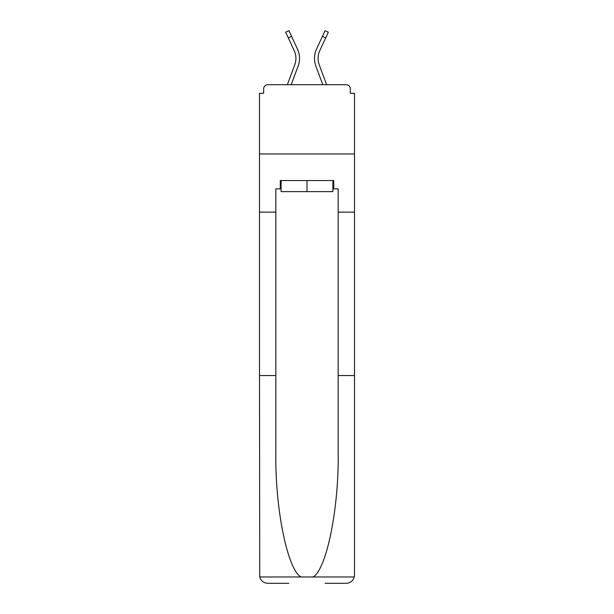 <?xml version="1.0" encoding="UTF-8"?>
<svg xmlns="http://www.w3.org/2000/svg" width="614" height="614" viewBox="0 0 614 614"><rect width="100%" height="100%" fill="white"/><g stroke="black" fill="none" stroke-linecap="round" stroke-linejoin="round"><path stroke-width="0.92" d="M338.161 375.553L354.501 375.553L354.501 574.988L354.501 93.297L350.348 93.297L350.348 88.869A4.152 4.152 0 0 0 346.196 84.717L267.804 84.717A4.152 4.152 0 0 0 263.652 88.869L263.652 93.297L259.499 93.297L259.499 153.96L354.501 153.96L259.499 153.96L259.499 212.129L275.839 212.129L275.839 453.04C274.98 508.077 287.482 569.746 300.967 576.983L313.033 576.983C326.518 569.746 339.02 508.077 338.161 453.04L338.161 188.866L333.732 188.866L333.732 180.554L280.268 180.554L280.268 188.866L281.105 188.866M346.196 84.717L328.605 84.717M285.395 84.717L267.804 84.717M350.348 93.297L350.348 88.869M263.652 88.869L263.652 93.297M298.12 66.151L291.189 84.717L298.12 66.151A22.158 22.158 0 0 0 297.46 49.074L291.558 36.356L288.296 37.868L285.671 32.212L288.941 30.7L291.558 36.356M294.751 64.892L287.344 84.717L294.751 64.892A18.558 18.558 0 0 0 294.198 50.586A18.558 18.558 0 0 1 295.917 58.399A18.558 18.558 0 0 0 294.198 50.586A18.558 18.558 0 0 1 295.917 58.399M318.083 58.399A18.558 18.558 0 0 0 319.249 64.892L326.656 84.717L319.249 64.892A18.558 18.558 0 0 1 318.083 58.399A18.558 18.558 0 0 0 319.249 64.892A18.558 18.558 0 0 1 318.083 58.399A18.558 18.558 0 0 0 319.249 64.892A18.558 18.558 0 0 1 318.083 58.399A18.558 18.558 0 0 0 319.249 64.892A18.558 18.558 0 0 1 318.083 58.399A18.558 18.558 0 0 0 319.249 64.892A18.558 18.558 0 0 1 318.083 58.399A18.558 18.558 0 0 0 319.249 64.892A18.558 18.558 0 0 1 318.083 58.399A18.558 18.558 0 0 0 319.249 64.892A18.558 18.558 0 0 1 318.083 58.399A18.558 18.558 0 0 0 319.249 64.892A18.558 18.558 0 0 1 318.083 58.399A18.558 18.558 0 0 0 319.249 64.892A18.558 18.558 0 0 1 318.083 58.399A18.558 18.558 0 0 0 319.249 64.892A18.558 18.558 0 0 1 318.083 58.399A18.558 18.558 0 0 0 319.249 64.892A18.558 18.558 0 0 1 318.083 58.399A18.558 18.558 0 0 0 319.249 64.892A18.558 18.558 0 0 1 318.083 58.399A18.558 18.558 0 0 0 319.249 64.892A18.558 18.558 0 0 1 319.802 50.586A18.558 18.558 0 0 0 318.083 58.399A18.558 18.558 0 0 1 319.802 50.586A18.558 18.558 0 0 0 318.083 58.399A18.558 18.558 0 0 1 319.802 50.586A18.558 18.558 0 0 0 318.083 58.399A18.558 18.558 0 0 1 319.802 50.586A18.558 18.558 0 0 0 318.083 58.399A18.558 18.558 0 0 1 319.802 50.586A18.558 18.558 0 0 0 318.083 58.399A18.558 18.558 0 0 1 319.802 50.586A18.558 18.558 0 0 0 318.083 58.399A18.558 18.558 0 0 1 319.802 50.586A18.558 18.558 0 0 0 318.083 58.399A18.558 18.558 0 0 1 319.802 50.586A18.558 18.558 0 0 0 318.083 58.399A18.558 18.558 0 0 1 319.802 50.586A18.558 18.558 0 0 0 318.083 58.399A18.558 18.558 0 0 1 319.802 50.586A18.558 18.558 0 0 0 318.083 58.399A18.558 18.558 0 0 1 319.802 50.586A18.558 18.558 0 0 0 318.083 58.399A18.558 18.558 0 0 1 319.802 50.586A18.558 18.558 0 0 0 318.083 58.399A18.558 18.558 0 0 1 319.802 50.586L325.704 37.868L322.442 36.356L325.059 30.7L328.329 32.212L325.704 37.868M315.88 66.151L322.81 84.717L315.88 66.151A22.158 22.158 0 0 1 316.54 49.074L322.442 36.356M332.895 180.554L332.895 191.629L281.105 191.629L281.105 180.554M307 180.554L307 191.629M275.839 375.553L259.499 375.553L259.737 576.983C260.996 580.913 263.69 583.016 267.804 583.3L288.856 583.3M325.144 583.3L346.196 583.3C350.31 583.016 353.004 580.913 354.263 576.983L354.501 574.988M259.499 375.553L259.499 212.129M354.501 212.129L338.161 212.129M280.268 188.866L275.839 188.866L275.839 212.129M332.895 188.866L333.732 188.866M288.296 37.868L294.198 50.586M259.737 576.983L300.967 576.983M313.033 576.983L354.263 576.983"/></g></svg>
